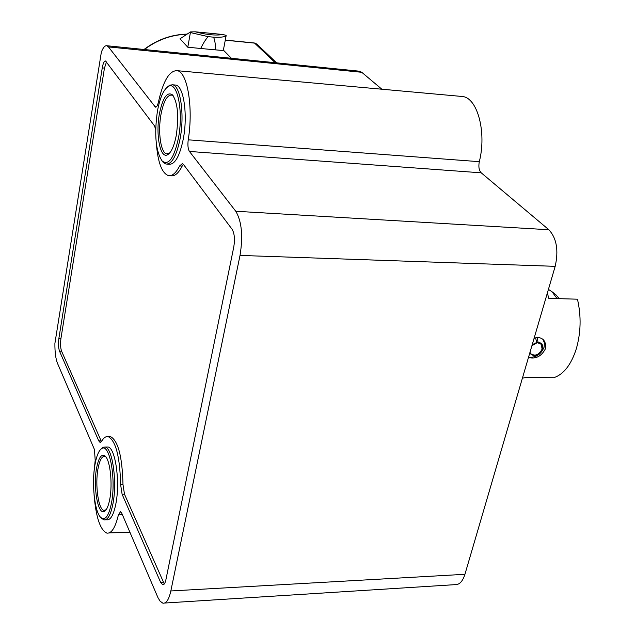 <?xml version="1.0" encoding="UTF-8"?>
<svg xmlns="http://www.w3.org/2000/svg" width="635" height="635" viewBox="0 0 635 635"><rect width="100%" height="100%" fill="white"/><g stroke="black" fill="none" stroke-linecap="round" stroke-linejoin="round"><path stroke-width="0.95" d="M96.607 468.003C98.727 457.335 101.608 453.382 105.243 456.152C110.196 460.399 112.752 483.965 109.776 499.15C108.442 506.087 106.624 510.191 104.33 511.453C97.893 515.414 92.956 486.656 96.607 468.003M105.934 456.97L104.807 456.382C101.902 456.073 99.647 460.161 98.02 468.63C94.917 484.688 98.338 509.635 103.918 510.381L106.18 509.707M95.036 464.288C91.504 482.989 94.504 511.834 100.774 517.469C105.164 521.002 108.728 516.231 111.458 503.142C116.261 479.266 109.704 443.19 101.925 448.477C98.965 450.144 96.671 455.414 95.036 464.288M100.878 449.191L103.037 447.27L105.061 447.04C112.427 447.611 117.34 481.735 112.935 503.809C110.688 515.025 107.664 520.375 103.862 519.851L101.544 518.279M105.45 519.803L106.759 519.763C110.585 520.287 113.625 514.937 115.88 503.722C120.309 481.671 115.348 447.572 107.942 447L106.474 447.024M159.433 113.705C162.782 97.607 167.14 91.337 172.506 94.893C177.752 102.656 179.006 116.173 176.252 135.445C174.125 146.248 171.196 152.702 167.465 154.805C160.131 158.917 155.496 134.295 159.433 113.705M173.609 96.329L171.585 95.067C167.092 94.964 163.576 101.362 161.02 114.244C157.742 131.636 160.679 152.94 166.648 153.829L169.736 152.948M157.432 111.117C154.114 134.755 155.718 151.424 162.243 161.115C168.664 165.719 174.061 158.091 178.419 138.247C183.618 111.887 177.435 80.907 168.505 86.36C163.695 89.202 160.012 97.449 157.432 111.117M167.148 87.217L169.783 85.153L172.585 84.804C180.53 85.661 184.753 114.919 180.078 138.819C176.498 156.027 171.783 164.433 165.925 164.044L163.306 162.457L162.123 160.988M167.259 164.132L169.061 164.243C174.942 164.624 179.681 156.226 183.277 139.041C187.976 115.157 183.721 85.931 175.728 85.066L174.585 84.971M557.109 298.593L552.045 291.814L548.434 289.346M551.505 291.338L556.006 294.886L559.197 298.656M101.433 441.619L61.603 351.211C60.476 347.972 60.254 343.71 60.944 338.439L104.457 68.096L106.505 61.881M155.686 129.31L154.392 125.706L105.545 60.992C104.18 60.992 103.084 63.302 102.259 67.905L58.88 338.399C58.198 343.686 58.412 347.956 59.531 351.203L98.75 440.873L100.092 442.444L101.584 441.373C103.664 437.737 105.878 436.166 108.236 436.666C115.808 440.785 119.936 456.771 120.618 484.616L122.111 494.284L160.599 582.311L162.663 584.74C164.044 584.946 165.116 583.295 165.886 579.795L233.783 246.936C235.029 239.252 234.466 233.37 232.108 229.298L183.491 164.489L182.356 163.639L179.634 165.918C175.919 173.157 172.133 176.363 168.275 175.554C161.917 173.069 157.964 162.639 156.424 144.256M164.282 583.978L124.484 494.205L122.992 484.568C122.293 456.724 118.142 440.746 110.538 436.618L108.641 436.658M169.997 175.665L170.775 175.72C174.657 176.538 178.459 173.331 182.181 166.092L183.388 164.362M188.23 139.827L479.306 161.679C478.361 166.703 478.996 170.418 481.219 172.823L189.436 151.447C187.968 149.011 187.571 145.137 188.23 139.827C193.5 107.815 187.468 71.874 177.213 70.691C169.466 70.366 163.211 80.796 158.448 101.981C157.639 105.521 156.631 107.244 155.424 107.148L108.45 46.911L106.839 45.736C104.934 45.418 103.108 47.554 101.362 52.118L54.904 343.408C54.824 352.115 55.689 358.743 57.483 363.299L94.448 449.524L95.202 460.272L93.98 472.464M94.051 494.617C95.893 517.033 100.124 529.844 106.743 533.059C111.427 533.837 115.308 527.78 118.404 514.898L120.491 511.715L121.761 513.231L157.972 597.67L160.123 601.218L162.846 603.163C166.243 603.687 168.91 599.623 170.839 590.963L240.022 255.421C243.149 236.029 241.729 221.313 235.768 211.257L189.436 151.447M122.412 514.747L118.404 514.898M479.306 161.679C486.775 132.628 477.576 98.076 462.685 96.528L460.573 96.337M154.71 106.632L156.448 106.783M106.839 45.736L359.577 71.215L361.752 72.295L381.857 89.21M481.219 172.823L548.846 229.743C556.641 238.204 558.752 250.396 555.181 266.335L464.931 574.302C462.629 581.549 459.264 585.002 454.843 584.668L164.648 603.044M231.426 58.293L223.377 50.101M215.67 49.879L223.298 50.53L226.068 36.036C223.552 37.124 219.361 37.505 213.503 37.163L208.296 36.663C206.153 38.632 203.621 42.577 200.7 48.482L215.67 49.879C215.424 43.696 214.701 39.457 213.503 37.163M187.793 47.22L190.516 31.909L180.023 38.783L187.793 47.22L200.7 48.482M190.516 31.909L195.318 31.813C206.653 34.806 215.852 35.703 222.933 34.504L195.318 31.813M222.933 34.504L226.123 35.377L226.068 36.036M529.725 353.203C534.289 357.362 538.575 356.013 542.584 349.155C543.401 345.075 541.885 342.805 538.035 342.328L537.885 342.844L536.654 341.63M528.614 357.005C535.67 357.942 540.829 354.679 544.084 347.234L544.441 342.892L542.885 339.312M537.25 337.582L538.035 342.328M529.979 352.322L530.765 353.735C535.21 356.473 538.98 354.941 542.084 349.147L541.298 344.321L537.885 342.844M534.083 338.32C537.988 336.915 541.242 337.55 543.846 340.225L545.751 344.083L545.513 348.639C541.449 356.354 535.765 359.315 528.455 357.521M547.354 293.037L548.799 298.347L577.461 299.196C581.342 316.111 580.93 332.74 576.223 349.091C571.056 364.903 563.57 374.444 553.76 377.714L525.526 377.539L522.399 378.198M535.591 337.836L536.805 342.924L531.939 345.638M536.869 342.408L532.201 344.757M60.944 338.439L58.88 338.399M104.457 68.096L102.259 67.905M61.603 351.211L59.531 351.203M101.013 440.833L98.75 440.873M163.171 582.168L160.599 582.311M124.484 494.205L122.111 494.284M182.181 166.092L179.634 165.918M122.992 484.568L120.618 484.616M361.752 72.295L108.45 46.911M235.768 211.257L548.846 229.743M240.022 255.421L555.181 266.335M170.839 590.963L464.931 574.302M275.217 62.706L254.587 43.116L225.274 40.195M186.952 34.242C171.513 34.719 157.321 39.814 144.367 49.514M208.296 36.663L190.452 32.575M276.63 62.849L257.151 44.394L254.286 42.974M100.774 517.469L101.846 518.605M173.553 96.274L172.506 94.893M162.243 161.115L163.306 162.457M108.236 436.666L110.538 436.618M129.881 532.17L108.958 532.971M462.685 96.528L177.213 70.691M163.378 584.7L162.663 584.74M100.513 442.436L100.092 442.444M256.778 44.029L254.349 42.982L225.29 40.084M187.166 34.099C171.49 34.48 157.115 39.608 144.018 49.482M166.648 153.829L167.616 153.892M172.585 84.804L175.728 85.066M168.505 86.36L169.783 85.153M168.735 153.575L167.465 154.805M103.918 510.381L105.085 510.342M105.061 447.04L107.942 447M101.925 448.477L103.037 447.27M105.442 510.207L104.33 511.453M540.861 343.884L541.298 344.321M543.846 340.225L543.044 339.447"/></g></svg>
